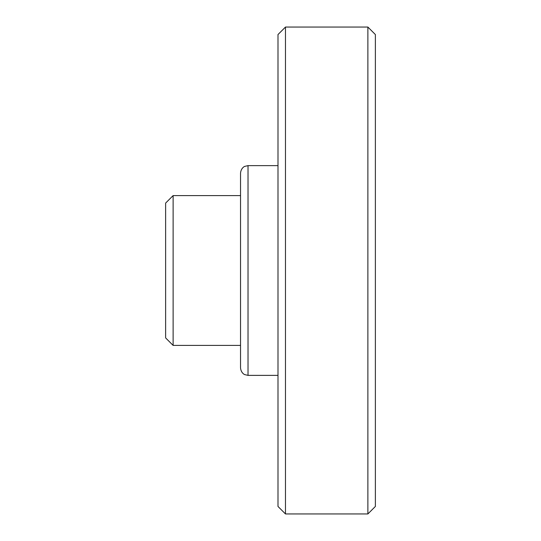 <?xml version="1.0" encoding="UTF-8"?>
<svg xmlns="http://www.w3.org/2000/svg" width="541" height="541" viewBox="0 0 541 541"><rect width="100%" height="100%" fill="white"/><g stroke="black" fill="none" stroke-linecap="round" stroke-linejoin="round"><path stroke-width="0.81" d="M240.535 270.5L240.535 367.88C241.016 373.182 244.83 374.764 244.735 374.609L248.028 375.373L248.028 165.627L244.735 166.391C244.83 166.236 241.016 167.818 240.535 173.12L240.535 345.408L173.12 345.408L173.12 195.592L165.627 203.085L165.627 337.915L173.12 345.408M277.993 270.5L277.993 506.457L285.479 513.95L285.479 27.05L277.993 34.543L277.993 270.5M367.88 27.05L375.373 34.543L375.373 506.457L367.88 513.95L367.88 27.05L285.479 27.05M240.535 195.592L173.12 195.592M277.993 165.627L248.028 165.627M277.993 375.373L248.028 375.373M367.88 513.95L285.479 513.95"/></g></svg>
